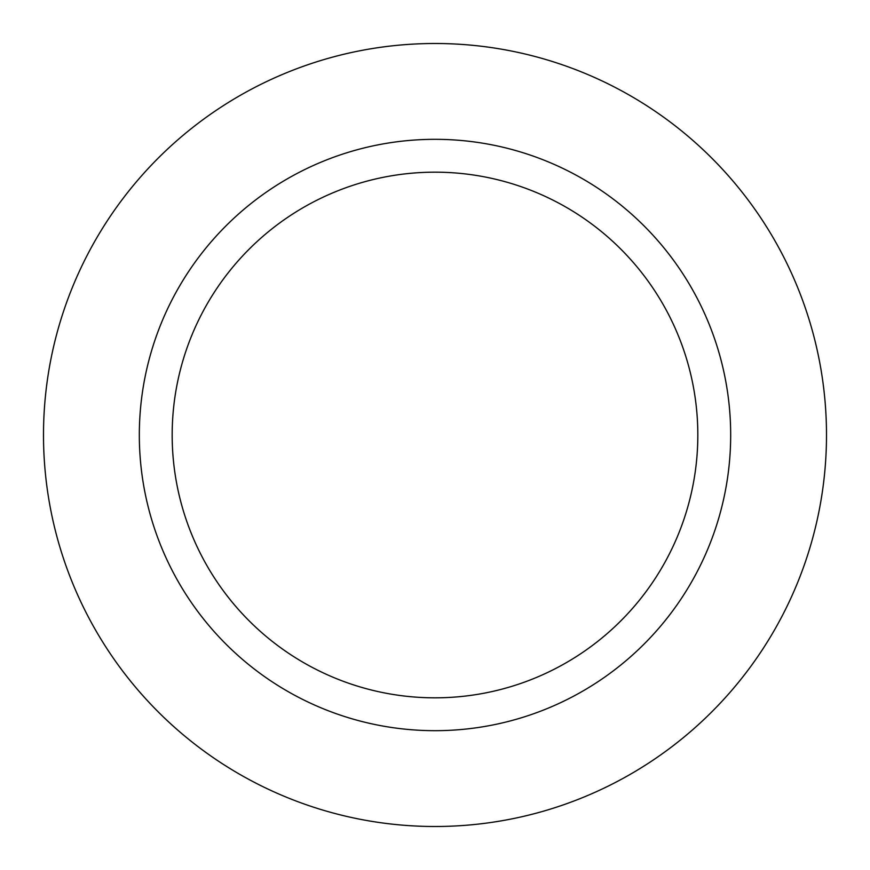 <?xml version="1.0" encoding="UTF-8"?>
<svg xmlns="http://www.w3.org/2000/svg" width="870" height="870" viewBox="0 0 870 870"><rect width="100%" height="100%" fill="white"/><g stroke="black" fill="none" stroke-linecap="round" stroke-linejoin="round"><path stroke-width="1.3" d="M435 43.5A391.5 391.5 0 0 1 826.5 435A391.5 391.5 0 0 1 435 826.5A391.5 391.5 0 0 1 43.5 435A391.5 391.5 0 0 1 435 43.5A391.5 391.5 0 0 1 826.5 435A391.5 391.5 0 0 1 435 826.5A391.5 391.5 0 0 1 43.5 435A391.5 391.5 0 0 1 435 43.5M435 139.32A295.68 295.68 0 0 1 730.68 435A295.68 295.68 0 0 1 435 730.68A295.68 295.68 0 0 1 139.32 435A295.68 295.68 0 0 1 435 139.32M435 172.173A262.827 262.827 0 0 1 697.827 435A262.827 262.827 0 0 1 435 697.827A262.827 262.827 0 0 1 172.173 435A262.827 262.827 0 0 1 435 172.173"/></g></svg>

